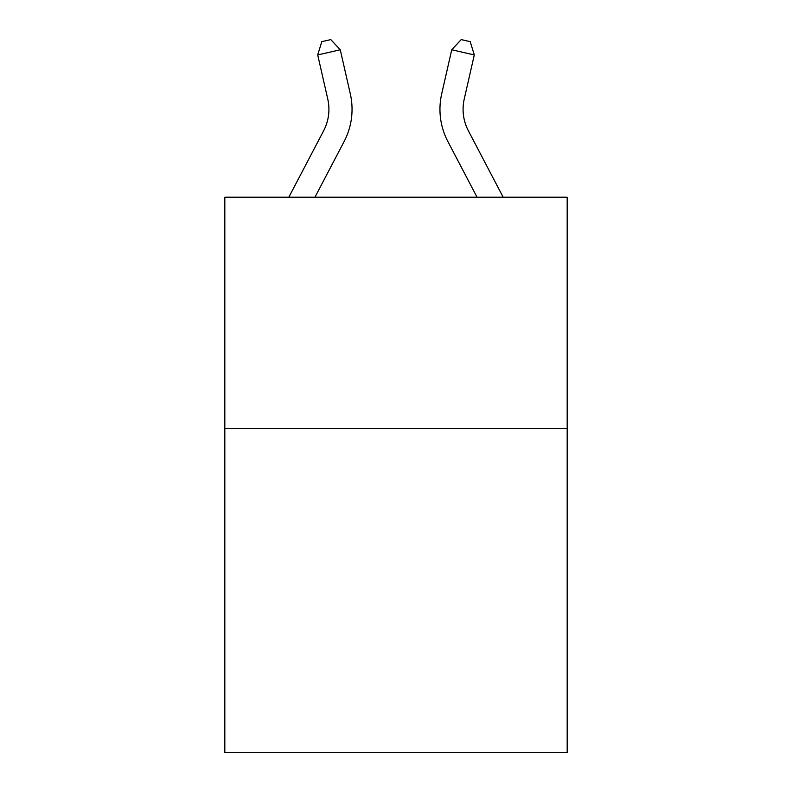 <?xml version="1.0" encoding="UTF-8"?>
<svg xmlns="http://www.w3.org/2000/svg" width="792" height="792" viewBox="0 0 792 792"><rect width="100%" height="100%" fill="white"/><g stroke="black" fill="none" stroke-linecap="round" stroke-linejoin="round"><path stroke-width="1.19" d="M567.181 428.541L567.181 752.4L224.819 752.4L224.819 197.208L567.181 197.208L567.181 428.541L224.819 428.541M288.832 197.208L323.631 130.779A46.263 46.263 -23.4 0 0 327.759 99.03L317.711 54.925L321.8 41.659L330.818 39.6L340.263 49.787L350.312 93.892A69.399 69.399 156.6 0 1 344.124 141.511L314.949 197.208M323.631 130.779A46.263 46.263 -23.4 0 0 327.759 99.03M340.263 49.787L317.711 54.925M503.168 197.208L468.369 130.779A46.263 46.263 23.4 0 1 464.241 99.03L474.289 54.925L451.737 49.787L441.688 93.892A69.399 69.399 -156.6 0 0 447.876 141.511L477.051 197.208M451.737 49.787L461.182 39.6L470.2 41.659L474.289 54.925"/></g></svg>

